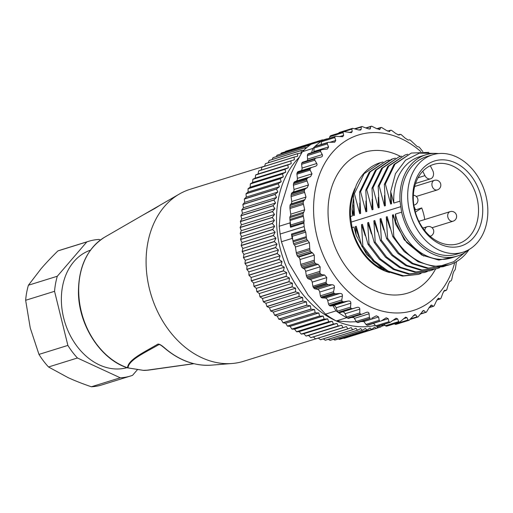<?xml version="1.0" encoding="UTF-8"?>
<svg xmlns="http://www.w3.org/2000/svg" width="513" height="513" viewBox="0 0 513 513"><rect width="100%" height="100%" fill="white"/><g stroke="black" fill="none" stroke-linecap="round" stroke-linejoin="round"><path stroke-width="0.77" d="M398.024 134.938L400.916 134.464A100.048 76.193 72.7 0 1 401.147 134.586L405.417 138.356L408.29 140.1L409.445 139.786L410.278 140.126A100.048 76.193 72.7 0 1 410.503 140.28L417.088 146.468L419.172 147.116A100.048 76.193 72.7 0 1 419.384 147.302L422.847 151.591M387.527 131.091L391.239 130.219A100.048 76.193 72.7 0 1 391.477 130.302L396.119 133.739L399.088 135.047L400.095 134.31L398.043 134.945M381.396 127.455L380.64 127.666L381.396 127.455A100.048 76.193 72.7 0 1 381.634 127.506L386.61 130.546L389.63 131.399L390.444 130.244L387.597 131.129M389.386 131.559L389.001 131.591M371.54 126.224L370.848 126.602L371.54 126.224A100.048 76.193 72.7 0 1 371.778 126.23L377.029 128.821L380.056 129.205L380.64 127.666L376.997 128.795M379.678 129.526L378.953 129.545M354.823 128.692L361.832 126.531A100.048 76.193 72.7 0 1 362.063 126.506L367.545 128.59L370.008 129.032L370.848 126.602L366.276 128.026M361.832 126.531L361.223 127.089L361.184 129.302L358.85 130.026M338.695 133.194A2.001 1.526 -107.3 0 1 339.516 132.405L352.425 128.391A100.048 76.193 72.7 0 1 352.649 128.327L358.298 129.86L360.53 130.078L361.184 129.302M352.425 128.391L351.905 129.103L352.187 131.584L349.116 132.54M329.41 138.221L329.833 136.721A2.001 1.526 -107.3 0 1 330.577 135.765A100.048 76.193 -107.3 0 1 330.795 135.663A2.001 1.526 -107.3 0 1 330.943 135.605L343.825 131.597L351.392 132.655L352.187 131.584M330.795 135.663L343.672 131.661A100.048 76.193 72.7 0 0 343.46 131.758L343.043 132.611L343.659 135.329L339.568 136.605M321.119 144.519L321.574 141.678A2.001 1.526 -107.3 0 1 321.811 141.017A2.001 1.526 -107.3 0 1 322.202 140.594A100.048 76.193 -107.3 0 1 322.401 140.459A2.001 1.526 -107.3 0 1 322.715 140.305L335.63 136.291L342.729 136.727L343.659 135.329M322.401 140.459L335.284 136.452A100.048 76.193 72.7 0 0 335.085 136.586L334.79 137.574L335.752 140.466L329.994 142.255M321.811 141.017L321.587 141.024A100.048 76.193 72.7 0 0 314.732 146.635A2.001 1.526 -107.3 0 1 315.2 146.359L328.153 142.332L334.694 142.223L335.752 140.466M314.732 146.635L327.608 142.633A100.048 76.193 72.7 0 0 327.429 142.8L327.262 143.897L328.583 146.917L313.866 151.495L314.052 148.007A2.001 1.526 -107.3 0 1 314.552 146.801A100.048 76.193 72.7 0 0 312.892 148.43L311.571 152.727M307.223 160.749A3.001 2.283 72.7 0 0 307.543 159.158L307.377 155.599A2.001 1.526 -107.3 0 1 307.742 154.304A100.048 76.193 -107.3 0 1 307.896 154.105A2.001 1.526 -107.3 0 1 308.499 153.682L321.516 149.629L327.403 149.052L328.583 146.917M322.138 149.52L320.772 150.097A100.048 76.193 72.7 0 0 320.619 150.296L320.587 151.489L322.267 154.58L307.543 159.158M301.112 170.656A3.001 2.283 72.7 0 0 302.054 168.072L301.618 164.288A2.001 1.526 -107.3 0 1 301.856 163.006A100.048 76.193 -107.3 0 1 302.01 162.743A2.001 1.526 -107.3 0 1 302.728 162.146L315.828 158.075L320.971 157.113M320.465 157.234C322.26 156.824 322.863 155.939 322.267 154.58M316.175 157.991L314.886 158.741A100.048 76.193 72.7 0 0 314.732 158.998L314.796 160.191L316.752 163.5C317.412 164.827 316.893 165.782 315.194 166.372L315.29 166.34M290.236 221.982L289.948 222.911L290.512 227.278A2.001 1.526 -107.3 0 1 290.57 226.38A3.001 2.283 72.7 0 0 290.647 225.008L290.037 220.487A10.003 7.618 -107.3 0 1 289.935 219.442A99.445 75.732 -107.3 0 1 289.858 217.64A2.001 1.526 -107.3 0 1 290.211 216.39A3.001 2.283 72.7 0 0 290.717 214.171L289.986 208.509A6.002 4.572 -107.3 0 1 289.935 207.194A99.445 75.732 -107.3 0 1 290.031 205.566A2.001 1.526 -107.3 0 1 290.538 204.386L290.98 203.975A3.001 2.283 72.7 0 0 291.724 201.494L291.095 196.62A4.001 3.046 -107.3 0 1 291.108 195.261A99.548 75.809 -107.3 0 1 291.333 193.914A2.001 1.526 -107.3 0 1 291.968 192.85L293.013 192.144A3.001 2.283 72.7 0 0 293.987 189.483L293.436 185.206A3.001 2.283 -107.3 0 1 293.526 183.846A99.65 75.886 -107.3 0 1 293.834 182.775A2.001 1.526 -107.3 0 1 294.584 181.839L296.168 181.108A3.001 2.283 72.7 0 0 297.399 178.357L296.918 174.189A2.001 1.526 -107.3 0 1 297.059 173.105A99.849 76.039 -107.3 0 1 297.373 172.355A2.001 1.526 -107.3 0 1 298.194 171.566L315.194 166.372M311.564 167.411L310.378 168.309A99.849 76.039 72.7 0 0 310.057 169.059L310.128 170.085L312 173.817L297.399 178.357M293.834 182.775L306.96 178.697L308.044 177.652L310.57 176.632L312 173.817M306.96 178.697A99.65 75.886 72.7 0 0 306.652 179.768L308.48 184.975L293.987 189.483M291.333 193.914L304.523 189.816L305.491 188.643L307.21 187.732L308.48 184.975M304.523 189.816A99.548 75.809 72.7 0 0 304.299 191.163L306.005 197.056L304.876 199.653L303.279 201.442A99.445 75.732 72.7 0 0 303.183 203.077L304.703 209.823L290.717 214.171M290.211 216.39L303.773 212.17L304.703 209.823M303.773 212.17L303.106 213.517A99.445 75.732 72.7 0 0 303.189 215.325L304.138 220.814L290.647 225.008M290.57 226.38L303.882 222.244L304.138 220.814M303.882 222.244L304.138 226.566L305.1 230.799L291.788 234.941A2.001 1.526 -107.3 0 1 291.48 234.056L292.16 238.417L281.432 241.751L280.111 234.037L304.138 226.566M454.742 262.566A91.942 70.018 -107.3 0 1 381.364 310.891A91.942 70.018 -107.3 0 1 314.719 224.925A91.942 70.018 -107.3 0 1 343.71 142.197A91.942 70.018 -107.3 0 1 420.795 151.559M355.233 187.841A53.923 41.066 72.7 0 0 350.36 222.091A53.923 41.066 72.7 0 0 389.566 272.538M332.911 305.684L336.053 310.872A100.048 76.193 72.7 0 0 338.163 312.385A2.001 1.526 -107.3 0 1 337.323 311.224L336.143 307.774A3.001 2.283 72.7 0 0 333.418 305.626L330.641 305.96A2.001 1.526 -107.3 0 1 329.487 305.549A100.048 76.193 -107.3 0 1 329.275 305.363A2.001 1.526 -107.3 0 1 328.544 304.1L327.711 300.56A3.001 2.283 72.7 0 0 325.165 298.034L322.324 297.918A2.001 1.526 -107.3 0 1 321.196 297.341A100.048 76.193 -107.3 0 1 320.971 297.091A2.001 1.526 -107.3 0 1 320.375 295.828L319.734 292.057A3.001 2.283 72.7 0 0 317.432 289.319L314.95 288.832A2.001 1.526 -107.3 0 1 313.873 288.088A99.849 76.039 -107.3 0 1 313.347 287.363A2.001 1.526 -107.3 0 1 312.904 286.299L312.199 282.137A3.001 2.283 72.7 0 0 310.192 279.482L308.416 278.86A2.001 1.526 -107.3 0 1 307.402 277.969A99.65 75.886 -107.3 0 1 306.793 276.93A3.001 2.283 -107.3 0 1 306.325 275.59L305.658 271.319A3.001 2.283 72.7 0 0 303.933 268.735L302.702 268.1A2.001 1.526 -107.3 0 1 301.766 267.081A99.548 75.809 -107.3 0 1 301.163 265.76A4.001 3.046 -107.3 0 1 300.759 264.419L299.996 259.54A3.001 2.283 72.7 0 0 298.56 257.128L298.008 256.75A2.001 1.526 -107.3 0 1 297.162 255.609A99.445 75.732 -107.3 0 1 296.604 253.999A6.002 4.572 -107.3 0 1 296.283 252.691L295.398 247.035A3.001 2.283 72.7 0 0 294.27 244.868A2.001 1.526 -107.3 0 1 293.564 243.649A99.445 75.732 -107.3 0 1 293.135 241.86L306.383 237.737L305.748 232.1L305.1 230.799M306.383 237.737A99.445 75.732 72.7 0 0 306.819 239.533L307.832 240.648L294.27 244.868M296.604 253.999L309.858 249.876L309.384 242.687L307.832 240.648M309.858 249.876A99.445 75.732 72.7 0 0 310.416 251.492L312.455 252.806L298.56 257.128M301.163 265.76L314.347 261.656L314.283 255.102L312.455 252.806M314.347 261.656A99.548 75.809 72.7 0 0 314.956 262.977L316.22 263.9L318.131 264.323L303.933 268.735M306.793 276.93L319.92 272.845L320.144 266.811L318.131 264.323M319.92 272.845A99.65 75.886 72.7 0 0 320.529 273.891L321.875 274.673L324.594 275.006L310.192 279.482M313.347 287.363L326.351 283.323L326.114 282.195L326.794 277.604L324.594 275.006M326.351 283.323A99.849 76.039 72.7 0 0 326.877 284.048L328.288 284.683L332.078 284.766L317.432 289.319M320.971 297.091L333.854 293.083L333.553 291.73L334.425 287.485C334.662 285.824 333.88 284.914 332.078 284.766M333.854 293.083A100.048 76.193 72.7 0 0 334.078 293.333L335.54 293.814L339.882 293.455L325.165 298.034M329.275 305.363L342.158 301.355L341.761 299.99L342.428 295.982C342.588 294.263 341.741 293.423 339.882 293.455M342.158 301.355A100.048 76.193 72.7 0 0 342.37 301.541L343.857 301.849L348.135 301.048L333.418 305.626M338.163 312.385L351.039 308.377L350.533 307.114L350.866 303.196C350.886 301.529 349.975 300.81 348.135 301.048M351.039 308.377A100.048 76.193 72.7 0 0 351.264 308.531L352.764 308.659L356.933 307.415L339.548 312.77A2.001 1.526 -107.3 0 1 338.381 312.539A100.048 76.193 72.7 0 0 346.782 317.688L347.006 317.682A2.001 1.526 -107.3 0 1 346.576 317.04L345.089 313.738A3.001 2.283 72.7 0 0 342.209 311.994M348.904 318.252A2.001 1.526 -107.3 0 1 348.744 318.316A2.001 1.526 -107.3 0 1 347.743 318.201A100.048 76.193 -107.3 0 1 347.513 318.079L360.389 314.078L359.793 312.93L359.805 309.159C359.69 307.569 358.728 306.986 356.933 307.415M360.389 314.078A100.048 76.193 72.7 0 0 360.626 314.2L361.864 314.232L348.744 318.316M370.065 318.355A100.048 76.193 72.7 0 0 370.303 318.445L358.228 322.478A2.001 1.526 -107.3 0 1 357.426 322.446A100.048 76.193 -107.3 0 1 357.183 322.363L370.065 318.355L369.386 317.348L369.103 313.776C368.866 312.282 367.872 311.84 366.135 312.468L362.114 314.142M366.5 312.334L366.135 312.468M379.909 321.157A100.048 76.193 72.7 0 0 380.146 321.202L367.872 325.184A2.001 1.526 -107.3 0 1 367.27 325.21A100.048 76.193 -107.3 0 1 367.026 325.159L379.909 321.157L379.165 320.298L378.62 316.97L376.33 315.796L371.765 318.207M380.851 321.151L386.225 317.778L388.194 318.695L388.969 321.728L389.765 322.427A100.048 76.193 72.7 0 0 390.002 322.44L377.53 326.39A2.001 1.526 -107.3 0 1 377.119 326.441A100.048 76.193 -107.3 0 1 376.882 326.428A2.001 1.526 -107.3 0 1 375.76 325.838L373.592 323.408M377.119 326.441L390.002 322.44L396.023 318.233L397.678 318.926L398.659 321.625L399.473 322.151A100.048 76.193 72.7 0 0 399.71 322.126L387.046 326.082A2.001 1.526 -107.3 0 1 386.828 326.127A100.048 76.193 -107.3 0 1 386.597 326.159A2.001 1.526 -107.3 0 1 385.443 325.736L383.955 324.396M386.828 326.127L399.71 322.126L405.571 317.162L406.924 317.65L408.066 319.984L408.893 320.33A100.048 76.193 72.7 0 0 409.118 320.272L396.267 324.267A2.001 1.526 -107.3 0 1 396.241 324.274A100.048 76.193 -107.3 0 1 396.017 324.338A2.001 1.526 -107.3 0 1 394.85 324.094L394.42 323.793M396.241 324.274L409.118 320.272L414.722 314.578L415.793 314.899L417.043 316.835L417.871 317.002A100.048 76.193 72.7 0 0 418.082 316.899L423.328 310.525L424.136 310.705L425.463 312.225L426.258 312.205A100.048 76.193 72.7 0 0 426.457 312.071L429.471 307.05L431.824 305.145L431.26 305.068M410.291 319.368L417.871 317.002M420.532 313.757L426.258 312.205M429.259 307.441L433.934 306.024L433.177 306.223L431.824 305.145L430.542 305.543M433.934 306.024A100.048 76.193 72.7 0 0 434.107 305.857L436.64 300.599L438.384 298.29M436.973 299.893L440.77 298.56L440.071 298.932L438.737 298.297L437.961 298.54M440.77 298.56A100.048 76.193 72.7 0 0 440.923 298.361L442.956 292.936L444.585 290.294M443.713 291.211L446.15 290.454L444.399 290.39M443.732 291.179L446.656 289.922A100.048 76.193 72.7 0 0 446.81 289.659L448.42 284.029L449.843 281.201M456.455 261.624L455.384 268.741A99.65 75.886 72.7 0 1 455.076 269.806L454.018 271.082L452.979 273.775L451.729 279.521A99.849 76.039 72.7 0 1 451.414 280.271L450.889 280.97L449.587 281.368L450.901 280.964L449.818 281.207M321.587 141.024L311.064 144.294A100.048 76.193 -107.3 0 0 302.369 151.707L312.892 148.43M339.516 132.405A2.001 1.526 -107.3 0 1 339.542 132.392L352.367 128.404M313.789 152.034A3.001 2.283 72.7 0 0 313.866 151.495M298.194 171.566A2.001 1.526 -107.3 0 1 298.233 171.554L311.442 167.443M280.111 234.037L279.226 226.246L289.948 222.911M292.16 238.417L292.711 239.327L292.256 236.294A3.001 2.283 72.7 0 0 291.788 234.941M292.711 239.327L292.936 240.815A10.003 7.618 -107.3 0 0 293.135 241.86M336.053 310.872L325.524 314.142L308.127 295.135L288.748 263.15L281.432 241.751M346.782 317.688L336.252 320.965A100.048 76.193 -107.3 0 1 325.524 314.142M347.513 318.079A2.001 1.526 -107.3 0 1 347.006 317.682M351.181 317.56L353.675 317.483A3.001 2.283 72.7 0 0 352.918 317.015M336.252 320.965L350.251 321.927L356.368 321.747M361.037 321.6L363.871 321.516M367.026 325.159A2.001 1.526 -107.3 0 1 365.949 324.402L363.897 321.548A3.001 2.283 72.7 0 0 363.287 320.901M357.183 322.363A2.001 1.526 -107.3 0 1 356.169 321.459L354.387 318.355A3.001 2.283 72.7 0 0 353.675 317.483M279.226 226.246L280.778 207.252L290.909 174.369C293.885 167.507 297.707 159.953 302.369 151.707M299.303 157.247A95.046 72.378 72.7 0 0 285.831 176.35A95.046 72.378 72.7 0 0 336.009 320.837M336.323 320.971A95.046 72.378 72.7 0 0 375.349 325.383M326.723 139.055L326.839 138.85A98.047 74.667 72.7 0 1 326.961 138.831L327.249 138.895M321.747 141.017L322.26 139.889A98.047 74.667 72.7 0 1 322.376 139.857L323.523 140.055M317.432 142.313L317.784 141.299A98.047 74.667 72.7 0 1 317.9 141.255L320.035 141.505M313.302 143.602L313.437 143.069A98.047 74.667 72.7 0 1 313.546 143.024L314.905 143.101M309.14 145.711L309.23 145.205A98.047 74.667 72.7 0 1 309.333 145.147L309.884 145.147M305.011 149.161L305.177 147.693A98.047 74.667 72.7 0 1 305.28 147.622L306.87 147.532M385.083 325.197L383.397 324.408L380.845 326.922A98.047 74.667 72.7 0 1 380.736 326.967L379.049 325.973L376.369 328.333A98.047 74.667 72.7 0 1 376.253 328.365L374.586 327.172L371.79 329.372A98.047 74.667 72.7 0 1 371.675 329.391L370.027 328.006L367.122 330.032A98.047 74.667 72.7 0 1 367 330.045L365.391 328.461L362.383 330.314A98.047 74.667 72.7 0 1 362.261 330.314L360.697 328.551L357.587 330.218A98.047 74.667 72.7 0 1 357.465 330.212L355.958 328.262L352.764 329.737A98.047 74.667 72.7 0 1 352.643 329.724L351.2 327.602L347.929 328.884A98.047 74.667 72.7 0 1 347.808 328.859L346.435 326.569L343.094 327.66A98.047 74.667 72.7 0 1 342.973 327.621L341.69 325.178L338.285 326.063A98.047 74.667 72.7 0 1 338.163 326.018L336.97 323.421L333.521 324.101A98.047 74.667 72.7 0 1 333.405 324.043L332.309 321.311L328.82 321.786A98.047 74.667 72.7 0 1 328.705 321.722L327.717 318.855L324.203 319.124A98.047 74.667 72.7 0 1 324.088 319.054L323.216 316.059L319.676 316.13A98.047 74.667 72.7 0 1 319.567 316.046L318.823 312.943L315.277 312.808A98.047 74.667 72.7 0 1 315.162 312.718L314.552 309.519L311.006 309.179A98.047 74.667 72.7 0 1 310.897 309.082L310.423 305.793L306.883 305.248A98.047 74.667 72.7 0 1 306.78 305.145L306.447 301.779L302.933 301.041A98.047 74.667 72.7 0 1 302.837 300.932L302.644 297.502L299.162 296.572A98.047 74.667 72.7 0 1 299.073 296.45L299.034 292.968L295.591 291.852A98.047 74.667 72.7 0 1 295.507 291.73L295.623 288.21L292.237 286.902A98.047 74.667 72.7 0 1 292.154 286.773L292.429 283.227L289.101 281.746A98.047 74.667 72.7 0 1 289.024 281.618L289.46 278.052L286.203 276.404A98.047 74.667 72.7 0 1 286.132 276.27L286.735 272.704L283.561 270.896A98.047 74.667 72.7 0 1 283.497 270.755L284.253 267.209L281.169 265.24A98.047 74.667 72.7 0 1 281.111 265.093L282.041 261.572L279.053 259.463A98.047 74.667 72.7 0 1 279.001 259.315L280.092 255.833L277.212 253.589A98.047 74.667 72.7 0 1 277.167 253.435L278.424 249.998L275.654 247.632A98.047 74.667 72.7 0 1 275.616 247.478L277.033 244.105L274.391 241.623A98.047 74.667 72.7 0 1 274.359 241.469L275.936 238.173L273.416 235.582A98.047 74.667 72.7 0 1 273.397 235.429L275.135 232.222L272.749 229.542A98.047 74.667 72.7 0 1 272.736 229.388L274.628 226.278L272.377 223.514A98.047 74.667 72.7 0 1 272.371 223.36L274.417 220.359L272.313 217.531A98.047 74.667 72.7 0 1 272.32 217.384L274.506 214.498L272.557 211.612A98.047 74.667 72.7 0 1 272.563 211.465L274.891 208.714L273.096 205.784A98.047 74.667 72.7 0 1 273.115 205.636L275.577 203.026L273.936 200.07A98.047 74.667 72.7 0 1 273.961 199.923L276.558 197.46L275.077 194.485A98.047 74.667 72.7 0 1 275.109 194.344L277.834 192.042L276.513 189.06A98.047 74.667 72.7 0 1 276.552 188.919L279.386 186.783L278.232 183.808A98.047 74.667 72.7 0 1 278.283 183.68L281.227 181.711L280.233 178.755A98.047 74.667 72.7 0 1 280.29 178.633L283.336 176.85L282.509 173.926A98.047 74.667 72.7 0 1 282.567 173.804L285.709 172.208L285.048 169.328A98.047 74.667 72.7 0 1 285.113 169.219L288.338 167.809L287.838 164.994A98.047 74.667 72.7 0 1 287.908 164.885L291.211 163.673L290.871 160.928A98.047 74.667 72.7 0 1 290.948 160.826L294.315 159.812L294.135 157.145A98.047 74.667 72.7 0 1 294.218 157.055L297.643 156.247L297.617 153.676A98.047 74.667 72.7 0 1 297.707 153.592L301.176 152.983L301.304 150.521A98.047 74.667 72.7 0 1 301.4 150.444L303.952 150.149M290.05 149.918L322.26 139.889M285.209 151.835L285.587 151.309A98.047 74.667 -107.3 0 1 285.703 151.271L317.9 141.255M280.617 154.08L281.239 153.086A98.047 74.667 -107.3 0 1 281.348 153.034L313.546 143.024M276.263 156.645L277.033 155.221A98.047 74.667 -107.3 0 1 277.135 155.157L309.333 145.147M272.14 159.537L272.98 157.703A98.047 74.667 -107.3 0 1 273.083 157.638L305.28 147.622M268.254 162.749L269.107 160.531A98.047 74.667 -107.3 0 1 269.203 160.454L301.4 150.444M264.605 166.263L265.42 163.685A98.047 74.667 -107.3 0 1 265.51 163.602L297.707 153.592M261.194 170.079L261.938 167.161A98.047 74.667 -107.3 0 1 262.021 167.065L294.218 157.055M343.094 327.66L310.897 337.669A98.047 74.667 -107.3 0 1 310.775 337.631L308.563 335.476L306.088 336.073A98.047 74.667 -107.3 0 1 305.966 336.028L303.85 333.719L301.323 334.11A98.047 74.667 -107.3 0 1 301.208 334.059L299.188 331.61L296.623 331.796A98.047 74.667 -107.3 0 1 296.508 331.731L294.597 329.154L292.006 329.134A98.047 74.667 -107.3 0 1 291.884 329.064L290.089 326.364L287.479 326.14A98.047 74.667 -107.3 0 1 287.37 326.056L285.696 323.248L283.08 322.818A98.047 74.667 -107.3 0 1 282.964 322.728L281.425 319.817L278.809 319.189A98.047 74.667 -107.3 0 1 278.7 319.092L277.296 316.091L274.686 315.258A98.047 74.667 -107.3 0 1 274.583 315.155L273.32 312.084L270.736 311.051A98.047 74.667 -107.3 0 1 270.64 310.942L269.517 307.8L266.965 306.582A98.047 74.667 -107.3 0 1 266.875 306.466L265.907 303.273L263.393 301.862A98.047 74.667 -107.3 0 1 263.31 301.74L262.496 298.508L260.04 296.918A98.047 74.667 -107.3 0 1 259.956 296.79L259.302 293.532L256.904 291.762A98.047 74.667 -107.3 0 1 256.827 291.628L256.333 288.357L254.006 286.421A98.047 74.667 -107.3 0 1 253.935 286.28L253.608 283.009L251.357 280.906A98.047 74.667 -107.3 0 1 251.293 280.765L251.126 277.507L248.972 275.257A98.047 74.667 -107.3 0 1 248.914 275.109L248.914 271.871L246.856 269.472A98.047 74.667 -107.3 0 1 246.804 269.325L246.965 266.132L245.015 263.599A98.047 74.667 -107.3 0 1 244.97 263.445L245.297 260.303L243.457 257.641A98.047 74.667 -107.3 0 1 243.419 257.494L243.912 254.41L242.194 251.633A98.047 74.667 -107.3 0 1 242.162 251.479L242.809 248.472L241.219 245.599A98.047 74.667 -107.3 0 1 241.2 245.445L242.008 242.521L240.552 239.552A98.047 74.667 -107.3 0 1 240.539 239.398L241.501 236.576L240.18 233.53A98.047 74.667 -107.3 0 1 240.174 233.377L241.29 230.664L240.116 227.548A98.047 74.667 -107.3 0 1 240.122 227.394L241.379 224.803L240.353 221.629A98.047 74.667 -107.3 0 1 240.366 221.475L241.77 219.013L240.898 215.8A98.047 74.667 -107.3 0 1 240.918 215.652L242.457 213.331L241.738 210.08A98.047 74.667 -107.3 0 1 241.764 209.932L243.431 207.765L242.88 204.495A98.047 74.667 -107.3 0 1 242.912 204.354L244.707 202.34L244.316 199.07A98.047 74.667 -107.3 0 1 244.355 198.935L246.266 197.088L246.035 193.818A98.047 74.667 -107.3 0 1 246.08 193.69L248.1 192.016L248.036 188.771A98.047 74.667 -107.3 0 1 248.093 188.643L250.209 187.149L250.312 183.936A98.047 74.667 -107.3 0 1 250.37 183.814L252.582 182.506L252.845 179.345A98.047 74.667 -107.3 0 1 252.915 179.229L255.211 178.114L255.641 175.004A98.047 74.667 -107.3 0 1 255.711 174.895L258.084 173.971L258.674 170.938A98.047 74.667 -107.3 0 1 258.751 170.835L290.948 160.826M313.347 336.906L315.604 338.869A98.047 74.667 -107.3 0 0 315.732 338.901L347.929 328.884M352.764 329.737L320.567 339.753A98.047 74.667 -107.3 0 1 320.445 339.734L318.316 338.093M357.587 330.218L325.389 340.228A98.047 74.667 -107.3 0 1 325.268 340.222L323.318 338.894M362.383 330.314L330.186 340.324A98.047 74.667 -107.3 0 1 330.064 340.331L328.346 339.311M367.122 330.032L334.925 340.042A98.047 74.667 -107.3 0 1 334.803 340.055L333.379 339.33M371.79 329.372L339.593 339.382A98.047 74.667 -107.3 0 1 339.478 339.401L338.426 338.952M380.736 326.967L344.172 338.343A98.047 74.667 -107.3 0 1 344.056 338.375L343.479 338.176M323.171 139.991L326.839 138.85M285.587 151.309L317.784 141.299M281.239 153.086L313.437 143.069M277.033 155.221L309.23 145.205M272.98 157.703L305.177 147.693M269.107 160.531L301.304 150.521M265.42 163.685L297.617 153.676M261.938 167.161L294.135 157.145M258.674 170.938L290.871 160.928M258.084 173.971L291.211 163.673M287.908 164.885L255.711 174.895M255.641 175.004L287.838 164.994M255.211 178.114L288.338 167.809M285.113 169.219L252.915 179.229M252.845 179.345L285.048 169.328M252.582 182.506L285.709 172.208M282.567 173.804L250.37 183.814M250.312 183.936L282.509 173.926M250.209 187.149L283.336 176.85M280.29 178.633L248.093 188.643M248.036 188.771L280.233 178.755M248.1 192.016L281.227 181.711M278.283 183.68L246.08 193.69M246.035 193.818L278.232 183.808M246.266 197.088L279.386 186.783M276.552 188.919L244.355 198.935M244.316 199.07L276.513 189.06M244.707 202.34L277.834 192.042M275.109 194.344L242.912 204.354M242.88 204.495L275.077 194.485M243.431 207.765L276.558 197.46M273.961 199.923L241.764 209.932M241.738 210.08L273.936 200.07M242.457 213.331L275.577 203.026M273.115 205.636L240.918 215.652M240.898 215.8L273.096 205.784M241.77 219.013L274.891 208.714M272.563 211.465L240.366 221.475M240.353 221.629L272.557 211.612M241.379 224.803L274.506 214.498M272.32 217.384L240.122 227.394M240.116 227.548L272.313 217.531M241.29 230.664L274.417 220.359M272.371 223.36L240.174 233.377M240.18 233.53L272.377 223.514M241.501 236.576L274.628 226.278M272.736 229.388L240.539 239.398M240.552 239.552L272.749 229.542M242.008 242.521L275.135 232.222M273.397 235.429L241.2 245.445M241.219 245.599L273.416 235.582M242.809 248.472L275.936 238.173M274.359 241.469L242.162 251.479M242.194 251.633L274.391 241.623M243.912 254.41L277.033 244.105M275.616 247.478L243.419 257.494M243.457 257.641L275.654 247.632M245.297 260.303L278.424 249.998M277.167 253.435L244.97 263.445M245.015 263.599L277.212 253.589M246.965 266.132L280.092 255.833M279.001 259.315L246.804 269.325M246.856 269.472L279.053 259.463M248.914 271.871L282.041 261.572M281.111 265.093L248.914 275.109M248.972 275.257L281.169 265.24M251.126 277.507L284.253 267.209M283.497 270.755L251.293 280.765M251.357 280.906L283.561 270.896M253.608 283.009L286.735 272.704M286.132 276.27L253.935 286.28M254.006 286.421L286.203 276.404M256.333 288.357L289.46 278.052M289.024 281.618L256.827 291.628M256.904 291.762L289.101 281.746M259.302 293.532L292.429 283.227M292.154 286.773L259.956 296.79M260.04 296.918L292.237 286.902M262.496 298.508L295.623 288.21M295.507 291.73L263.31 301.74M263.393 301.862L295.591 291.852M265.907 303.273L299.034 292.968M299.073 296.45L266.875 306.466M266.965 306.582L299.162 296.572M269.517 307.8L302.644 297.502M302.837 300.932L270.64 310.942M270.736 311.051L302.933 301.041M273.32 312.084L306.447 301.779M306.78 305.145L274.583 315.155M274.686 315.258L306.883 305.248M277.296 316.091L310.423 305.793M310.897 309.082L278.7 319.092M278.809 319.189L311.006 309.179M281.425 319.817L314.552 309.519M315.162 312.718L282.964 322.728M283.08 322.818L315.277 312.808M285.696 323.248L318.823 312.943M319.567 316.046L287.37 326.056M287.479 326.14L319.676 316.13M290.089 326.364L323.216 316.059M324.088 319.054L291.884 329.064M292.006 329.134L324.203 319.124M294.597 329.154L327.717 318.855M328.705 321.722L296.508 331.731M296.623 331.796L328.82 321.786M299.188 331.61L332.309 321.311M333.405 324.043L301.208 334.059M301.323 334.11L333.521 324.101M303.85 333.719L336.97 323.421M338.163 326.018L305.966 336.028M306.088 336.073L338.285 326.063M308.563 335.476L341.69 325.178M342.973 327.621L310.775 337.631M347.808 328.859L315.604 338.869M352.643 329.724L320.445 339.734M357.465 330.212L325.268 340.222M362.261 330.314L330.064 340.331M367 330.045L334.803 340.055M371.675 329.391L339.478 339.401M376.253 328.365L344.056 338.375M384.91 325.255L381.454 326.326M315.642 338.875L243.547 361.293A90.044 68.569 -107.3 0 1 232.043 363.505A90.044 68.569 -107.3 0 1 146.109 264.118A90.044 68.569 -107.3 0 1 179.351 194.036A90.044 68.569 -107.3 0 1 190.073 189.329L264.637 166.148M159.312 344.512L158.985 344.544C146.109 352.11 128.487 359.857 128.006 367.924L127.545 367.795A70.781 53.903 -107.3 0 1 78.707 292.179A70.781 53.903 -107.3 0 1 104.832 237.083L179.351 194.036M127.647 367.847L143.909 370.424M142.98 370.348L148.372 370.136L193.914 363.704M144.108 370.418A70.781 53.903 -107.3 0 0 146.256 370.303L193.734 363.659M128.006 367.924L143.582 370.392M159.761 344.665L157.914 344.095C145.179 351.738 127.872 359.575 127.545 367.795M159.299 344.512C160.396 345.172 159.556 343.966 164.282 347.885L164.667 347.968C161.557 345.211 159.299 343.922 157.914 344.095M126.98 367.667A61.528 46.856 -107.3 0 1 78.194 347.788A61.528 46.856 -107.3 0 1 62.471 286.793A61.528 46.856 -107.3 0 1 90.455 250.184M100.381 240.033L99.124 239.456A70.531 53.711 72.7 0 0 88.749 241.27A70.531 53.711 72.7 0 0 86.812 241.924L57.309 276.244A70.531 53.711 72.7 0 0 55.564 283.599A70.531 53.711 72.7 0 0 54.551 291.301L67.876 345.409A70.531 53.711 72.7 0 0 77.437 357.997L120.26 377.792A70.531 53.711 72.7 0 0 130.635 375.978A70.531 53.711 72.7 0 0 132.572 375.317L137.452 369.642M120.26 377.792L91.352 386.776A70.531 53.711 -107.3 0 0 101.734 384.962L130.635 375.978M77.437 357.997L48.53 366.981L67.889 377.523C74.565 380.62 82.381 383.705 91.352 386.776M48.53 366.981A70.531 53.711 -107.3 0 1 38.969 354.4L30.254 327.98L25.65 300.285L54.551 291.301M67.876 345.409L38.969 354.4M25.65 300.285A70.531 53.711 -107.3 0 1 26.657 292.59A70.531 53.711 -107.3 0 1 28.407 285.228L41.098 268.709C45.67 263.374 51.274 257.443 57.905 250.915L86.812 241.924M57.309 276.244L28.407 285.228M57.905 250.915A70.531 53.711 -107.3 0 1 59.841 250.261L88.749 241.27M393.792 236.378L392.804 236.685L404.09 251.473L418.121 261.765L433.44 266.465L449.202 264.836A58.995 44.932 72.7 0 1 439.936 266.375A58.995 44.932 72.7 0 1 437.794 266.375C419.916 265.234 405.251 255.237 393.792 236.378L392.458 215.024L393.388 214.735L395.715 224.309L395.414 214.101L401.608 212.177L400.781 206.662L351.251 222.065L350.501 216.544A53.025 40.38 -107.3 0 1 353.406 194.164M351.251 222.065L352.072 227.58A53.025 40.38 -107.3 0 0 384.493 269.928M359.786 203.026L359.716 213.677L354.393 193.638L364.05 173.753L380.389 162.666L382.999 161.973M380.223 162.717A58.995 44.932 -107.3 0 0 380.075 162.762A58.995 44.932 -107.3 0 0 356.246 185.289L353.406 193.946L354.393 193.638M353.406 193.946L354.451 215.313L353.521 215.601L353.598 204.969M350.501 216.544L352.354 215.967L352.123 209.169L353.521 215.601M359.716 213.677L360.645 213.389L359.594 192.022L360.588 191.715L370.232 171.836L386.558 160.749L389.187 160.043M365.981 201.09L365.904 211.754L360.588 191.715M365.904 211.754L366.84 211.465L365.788 190.099L366.776 189.791L376.427 169.912L392.746 158.818L395.382 158.119M372.175 199.166L372.098 209.823L366.776 189.791M372.098 209.823L373.028 209.535L371.983 188.168L372.97 187.867L382.615 167.988L398.941 156.895L401.576 156.196M378.363 197.293L378.286 207.9L372.97 187.867M378.286 207.9L379.222 207.611L378.171 186.245L379.165 185.937L388.809 166.058L405.129 154.971L407.764 154.272M384.551 195.37L384.481 205.976L379.165 185.937M384.481 205.976L385.41 205.687L384.365 184.321L385.353 184.013L395.004 164.134L411.323 153.047L428.836 152.38M390.746 193.414L390.675 204.052L385.353 184.013M390.675 204.052L391.605 203.764L390.669 191.631L395.472 173.631L405.584 160.152L419.403 153.143L435.39 153.387M400.781 206.662L400.037 201.141L393.843 203.065L390.669 191.631M421.064 273.474L418.499 274.384L403.475 275.782L388.155 271.082L374.124 260.79L362.832 246.003L361.845 246.317L356.24 226.284L355.304 226.573L356.195 235.358L366.526 254.32L381.505 268.03M352.072 227.58L353.932 227.002L356.195 235.358M445.835 265.772L443.264 266.683L428.246 268.081L412.927 263.381L398.89 253.089L387.604 238.301L386.263 216.948L387.193 216.659L392.804 236.685M387.604 238.301L386.61 238.609L397.896 253.396L411.926 263.688L427.252 268.389L443.264 266.683M439.641 267.703L437.076 268.607L422.052 270.005L406.732 265.311L392.701 255.012L381.409 240.231L380.075 218.871L381.005 218.583L386.61 238.609M381.409 240.231L380.415 240.539L391.708 255.327L405.738 265.619L421.058 270.319L436.082 268.915M433.447 269.626L430.882 270.531L415.857 271.935L400.538 267.235L386.507 256.942L375.221 242.155L373.881 220.802L374.817 220.507L380.415 240.539M375.221 242.155L374.227 242.463L385.513 257.25L399.544 267.542L414.863 272.243L429.888 270.838M427.258 271.55L424.687 272.454L409.669 273.859L394.35 269.158L380.319 258.866L369.027 244.079L367.693 222.725L368.616 222.437L374.227 242.463M369.027 244.079L368.033 244.387L379.325 259.174L393.356 269.466L408.675 274.166L424.687 272.461M362.832 246.003L361.498 224.649L362.435 224.361L368.033 244.387M355.304 226.573L359.074 237.679M361.845 246.317L373.131 261.098L387.161 271.39L402.481 276.09L418.499 274.384M361.498 224.649L365.269 235.756M367.693 222.725L371.489 233.89M373.881 220.802L377.677 231.953M380.075 218.871L383.846 229.978M386.263 216.948L390.053 228.086M449.202 264.836A58.995 44.932 72.7 0 0 469.074 249.51M437.794 266.375L440.019 266.164L453.71 261.733L464.874 252.531M392.458 215.024L404.238 239.815L423.751 256.064M401.608 212.177A53.025 40.38 72.7 0 0 457.32 256.058A53.025 40.38 72.7 0 0 468.523 249.818M457.32 256.058L451.126 257.981A53.025 40.38 -107.3 0 1 395.414 214.101M454.948 256.795L438.801 260.085L421.84 255.076L406.694 242.514L395.715 224.309M438.596 153.567A53.025 40.38 72.7 0 0 425.828 154.791A53.025 40.38 72.7 0 0 400.037 201.141M462.918 252.223L456.724 254.147A51.024 38.86 -107.3 0 1 408.592 227.156A51.024 38.86 -107.3 0 1 426.425 156.696L432.613 154.772A51.024 38.86 72.7 0 0 414.78 225.226A51.024 38.86 72.7 0 0 462.918 252.223A51.024 38.86 72.7 0 0 480.752 181.762A51.024 38.86 72.7 0 0 432.613 154.772M393.843 203.065A53.025 40.38 -107.3 0 1 419.64 156.715L425.828 154.791M411.323 153.047L394.01 164.442L384.365 184.321M405.129 154.971L387.815 166.372L378.171 186.245M398.941 156.895L381.627 168.296L371.983 188.168M391.752 159.126L375.433 170.22L365.788 190.099M386.552 160.749L369.238 172.144L359.594 192.022M476.545 184.533A44.522 33.903 -107.3 0 1 467.632 242.854A44.522 33.903 -107.3 0 1 418.986 222.456A44.522 33.903 -107.3 0 1 427.9 164.134A44.522 33.903 -107.3 0 1 476.545 184.533M472.749 186.392A41.521 31.62 -107.3 0 1 458.237 243.72A41.521 31.62 -107.3 0 1 419.07 221.757A41.521 31.62 -107.3 0 1 433.581 164.429A41.521 31.62 -107.3 0 1 472.749 186.392M424.732 219.532A41.521 31.62 72.7 0 0 421.718 207.97L415.331 212.177M414.017 206.335A41.521 31.62 72.7 0 1 415.524 209.894L421.718 207.97M415.524 209.894L414.844 210.343M422.744 171.265L424.944 175.619A6.002 4.572 72.7 0 0 430.606 178.793A6.002 4.572 72.7 0 0 432.703 170.502L430.292 165.718M353.412 199.249L352.123 209.169M400.544 156.439A73.686 56.116 72.7 0 0 328.955 224.457A73.686 56.116 72.7 0 0 375.503 290.993A73.686 56.116 72.7 0 0 435.531 269.081M370.527 128.5L368.847 129.019M355.413 128.891L361.223 127.089M344.005 131.552L351.905 129.103M343.46 131.758L330.577 135.765M329.833 136.721L343.043 132.611M335.085 136.586L322.202 140.594M321.574 141.678L334.79 137.574M314.552 146.801L327.429 142.8M314.052 148.007L327.262 143.897M307.896 154.105L320.772 150.097M293.436 185.206L306.768 181.063M293.013 192.144L307.21 187.732M305.491 188.643L291.968 192.85M291.108 195.261L304.299 191.163M291.095 196.62L304.427 192.471M306.005 197.056L291.724 201.494M290.98 203.975L304.876 199.653M304.119 200.16L290.538 204.386M290.031 205.566L303.279 201.442M289.935 207.194L303.183 203.077M289.986 208.509L303.324 204.366M289.858 217.64L303.106 213.517M289.935 219.442L303.189 215.325M290.037 220.487L303.318 216.358M290.512 227.278L303.702 223.181M304.664 229.952L291.48 234.056M292.256 236.294L305.748 232.1M306.216 236.685L292.936 240.815M293.564 243.649L306.819 239.533M295.398 247.035L309.384 242.687M297.162 255.609L310.416 251.492M298.008 256.75L311.583 252.524M299.996 259.54L314.283 255.102M314.097 260.271L300.759 264.419M301.766 267.081L314.956 262.977M302.702 268.1L316.22 263.9M305.658 271.319L320.144 266.811M319.657 271.441L306.325 275.59M307.402 277.969L320.529 273.891M308.416 278.86L321.875 274.673M312.199 282.137L326.794 277.604M326.114 282.195L312.904 286.299M313.873 288.088L326.877 284.048M314.95 288.832L328.288 284.683M319.734 292.057L334.425 287.485M333.553 291.73L320.375 295.828M321.196 297.341L334.078 293.333M322.324 297.918L335.54 293.814M327.711 300.56L342.428 295.982M341.761 299.99L328.544 304.1M329.487 305.549L342.37 301.541M330.641 305.96L343.857 301.849M336.143 307.774L350.866 303.196M350.533 307.114L337.323 311.224M338.381 312.539L351.264 308.531M345.089 313.738L359.805 309.159M359.793 312.93L346.576 317.04M339.548 312.77L352.764 308.659M347.743 318.201L360.626 314.2M422.25 311.295L424.136 310.705M363.897 321.548L378.62 316.97M357.426 322.446L370.303 318.445M369.386 317.348L356.169 321.459M354.387 318.355L369.103 313.776M379.165 320.298L365.949 324.402M367.27 325.21L380.146 321.202M381.653 320.728L388.194 318.695M388.969 321.728L375.76 325.838M376.882 326.428L389.765 322.427M393.144 320.336L397.678 318.926M398.659 321.625L385.443 325.736M386.597 326.159L399.473 322.151M403.577 318.695L406.924 317.65M408.066 319.984L394.85 324.094M396.017 324.338L408.893 320.33M413.234 315.694L415.793 314.899M417.043 316.835L410.759 318.791M232.043 363.505L211.266 365.153A85.376 65.016 -107.3 0 1 164.667 347.968M309.621 248.542L296.283 252.691M293.526 183.846L306.652 179.768M308.044 177.652L294.584 181.839M296.168 181.108L310.57 176.632M296.918 174.189L310.128 170.085M297.059 173.105L310.057 169.059M297.373 172.355L310.378 168.309M316.752 163.5L302.054 168.072M301.618 164.288L314.796 160.191M301.856 163.006L314.732 158.998M302.01 162.743L314.886 158.741M307.377 155.599L320.587 151.489M307.742 154.304L320.619 150.296M424.944 175.619L418.057 177.761M413.824 205.104A5.002 3.809 72.7 0 0 414.446 204.982L413.837 205.174M434.479 180.326A5.002 3.809 72.7 0 0 434.344 180.364A5.002 3.809 72.7 0 0 432.164 186.181A5.002 3.809 72.7 0 0 437.179 189.957A5.002 3.809 72.7 0 0 437.313 189.919L416.274 196.46M453.094 221.193A5.002 5.002 0 0 0 456.429 215.062A5.002 5.002 0 0 0 450.125 211.638A5.002 3.809 72.7 0 0 447.92 217.365A5.002 3.809 72.7 0 0 453.094 221.193L432.061 227.734M427.393 226.663A5.002 3.809 72.7 0 0 427.258 226.701A5.002 3.809 72.7 0 0 424.815 230.703M436.922 299.99L440.301 298.944M376.837 128.712L380.883 127.455M365.949 127.884L371.175 126.256M420.294 314.116L425.976 312.346M429.15 307.646L433.536 306.28M127.763 367.93C100.888 359.664 78.656 325.531 78.438 292.416C78.515 266.657 87.313 248.215 104.832 237.083M154.99 208.387L159.716 205.412M143.749 214.601L154.984 208.393M146.256 370.303L148.328 370.136M211.266 365.153C194.728 366.211 179.069 360.453 164.282 347.878M430.606 178.793L415.562 183.468M414.446 204.982A5.002 5.002 0 0 0 413.363 195.222M437.313 189.919A5.002 5.002 0 0 0 440.641 183.776A5.002 5.002 0 0 0 434.344 180.364L414.671 186.482M450.125 211.638L418.865 221.359M430.227 236.256A5.002 5.002 0 0 0 433.556 230.113A5.002 5.002 0 0 0 427.258 226.701L422.84 228.073"/></g></svg>
